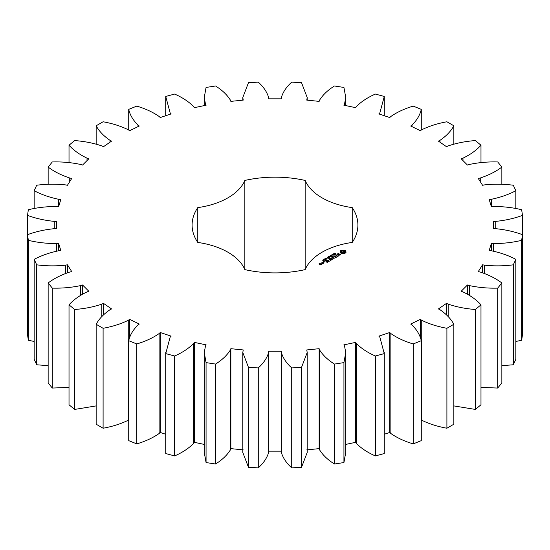 <?xml version="1.0" encoding="UTF-8"?>
<svg xmlns="http://www.w3.org/2000/svg" width="550" height="550" viewBox="0 0 550 550"><rect width="100%" height="100%" fill="white"/><g stroke="black" fill="none" stroke-linecap="round" stroke-linejoin="round"><path stroke-width="0.82" d="M103.098 328.288L103.098 428.23L96.154 424.215L96.154 324.273L103.098 328.288C112.454 326.604 120.835 323.943 128.246 320.306L129.676 319.378L139.301 324.039L137.968 325.016C133.052 329.863 129.972 335.087 128.721 340.697L136.771 343.949C145.475 341.357 152.928 337.893 159.136 333.568L160.263 332.516L171.139 336.139L170.122 337.232L165.729 353.609L174.639 356.001C182.428 352.571 188.726 348.418 193.538 343.537L194.329 342.382L206.14 344.864L205.459 346.039L204.256 352.529L206.064 362.608L215.552 364.072C222.193 359.913 227.15 355.19 230.423 349.903L230.856 348.686L243.231 349.951L242.804 352.529L248.49 367.428L258.28 367.922C263.567 363.158 267.025 358.009 268.654 352.474L268.716 351.237L281.284 351.237L281.346 352.474C282.975 358.009 286.433 363.158 291.72 367.922L301.51 367.428L307.196 352.529L306.769 349.951L319.144 348.686L319.577 349.903C322.85 355.19 327.807 359.913 334.448 364.072L343.936 362.608L345.744 352.529L344.541 346.039L343.86 344.864L355.671 342.382L356.462 343.537C361.274 348.418 367.572 352.571 375.361 356.001L384.271 353.609L379.878 337.232L378.861 336.139L389.737 332.516L390.864 333.568C397.072 337.893 404.525 341.357 413.229 343.949L421.279 340.697C420.028 335.087 416.948 329.863 412.033 325.016L410.699 324.039L420.324 319.378L421.754 320.306C429.165 323.943 437.546 326.604 446.902 328.288L453.846 324.273C450.931 318.876 446.318 314.036 440.021 309.753L438.419 308.935L446.497 303.373L448.174 304.143C456.569 306.982 465.623 308.763 475.344 309.485L480.982 304.837C476.479 299.812 470.484 295.508 462.997 291.926L461.168 291.273L467.452 284.989L469.342 285.581C478.459 287.533 487.912 288.379 497.702 288.118L501.854 282.975C495.914 278.479 488.716 274.842 480.26 272.058L478.266 271.604L482.563 264.791L484.598 265.176C494.168 266.186 503.731 266.069 513.294 264.832L515.838 259.353C508.633 255.516 500.452 252.656 491.288 250.766L489.184 250.518L491.37 243.375L493.494 243.554C503.216 243.588 512.6 242.516 521.641 240.336L522.5 234.685C514.25 231.633 505.333 229.632 495.743 228.69L493.598 228.656L493.598 221.403L495.743 221.368C505.333 220.426 514.25 218.433 522.5 215.373L521.641 209.722C512.6 207.542 503.216 206.47 493.494 206.504L491.37 206.683L489.184 199.54L491.288 199.292C500.452 197.402 508.633 194.542 515.838 190.712L513.294 185.226C503.731 183.989 494.168 183.872 484.598 184.883L482.563 185.274L478.266 178.454L480.26 178.001C488.716 175.223 495.914 171.586 501.854 167.083L497.702 161.947C487.912 161.679 478.459 162.525 469.342 164.478L467.452 165.069L461.168 158.785L462.997 158.139C470.484 154.55 476.479 150.246 480.982 145.221L475.344 140.573C465.623 141.295 456.569 143.076 448.174 145.915L446.497 146.685L438.419 141.13L440.021 140.305C446.318 136.022 450.931 131.182 453.846 125.785L446.902 121.77C437.546 123.461 429.165 126.122 421.754 129.752L420.324 130.68L410.699 126.019L412.033 125.049C416.948 120.203 420.028 114.971 421.279 109.361L413.229 106.109C404.525 108.708 397.072 112.166 390.864 116.49L389.737 117.549L378.861 113.919L379.878 112.826L384.271 96.456L375.361 94.057C367.572 97.488 361.274 101.64 356.462 106.521L355.671 107.676L343.86 105.194L344.541 104.019L345.744 97.529L343.936 87.45L334.448 85.986C327.807 90.145 322.85 94.868 319.577 100.155L319.144 101.372L306.769 100.114L307.196 97.529L301.51 82.631L291.72 82.136C286.433 86.9 282.975 92.049 281.346 97.584L281.284 98.821L268.716 98.821L268.654 97.584C267.025 92.049 263.567 86.9 258.28 82.136L248.49 82.631L242.804 97.529L243.231 100.114L230.856 101.372L230.423 100.155C227.15 94.868 222.193 90.145 215.552 85.986L206.064 87.45L204.256 97.529L205.459 104.019L206.14 105.194L194.329 107.676L193.538 106.521C188.726 101.64 182.428 97.488 174.639 94.057L165.729 96.456L170.122 112.826L171.139 113.919L160.263 117.549L159.136 116.49C152.928 112.166 145.475 108.708 136.771 106.109L128.721 109.361C129.972 114.971 133.052 120.203 137.968 125.049L139.301 126.019L129.676 130.68L128.246 129.752C120.835 126.122 112.454 123.461 103.098 121.77L96.154 125.785C99.069 131.182 103.682 136.022 109.979 140.305L111.581 141.13L103.503 146.685L101.826 145.915C93.431 143.076 84.377 141.295 74.656 140.573L69.018 145.221C73.521 150.246 79.516 154.55 87.003 158.139L88.832 158.785L82.548 165.069L80.657 164.478C71.541 162.525 62.088 161.679 52.298 161.947L48.146 167.083C54.086 171.586 61.284 175.223 69.74 178.001L71.734 178.454L67.437 185.274L65.402 184.883C55.832 183.872 46.269 183.989 36.706 185.226L34.162 190.712C41.367 194.542 49.548 197.402 58.713 199.292L60.816 199.54L58.63 206.683L56.506 206.504C46.784 206.47 37.4 207.542 28.359 209.722L27.5 215.373C35.75 218.433 44.667 220.426 54.258 221.368L56.403 221.403L56.403 228.656L54.258 228.69C44.667 229.632 35.75 231.633 27.5 234.685L28.359 240.336C37.4 242.516 46.784 243.588 56.506 243.554L58.63 243.375L60.816 250.518L58.713 250.766C49.548 252.656 41.367 255.516 34.162 259.353L36.706 264.832C46.269 266.069 55.832 266.186 65.402 265.176L67.437 264.791L71.734 271.604L69.74 272.058C61.284 274.842 54.086 278.479 48.146 282.975L52.298 288.118C62.088 288.379 71.541 287.533 80.657 285.581L82.548 284.989L88.832 291.273L87.003 291.926C79.516 295.508 73.521 299.812 69.018 304.837L74.656 309.485C84.377 308.763 93.431 306.982 101.826 304.143L103.503 303.373L111.581 308.935L109.979 309.753C103.682 314.036 99.069 318.876 96.154 324.273M103.098 428.23C112.454 426.539 120.835 423.878 128.246 420.248L128.246 320.306M128.246 420.248L128.721 419.939M128.721 340.697L128.721 440.639L136.771 443.891C145.475 441.293 152.928 437.834 159.136 433.51L160.263 432.451L165.715 434.273M165.715 352.529L165.729 453.544L174.639 455.943C182.428 452.513 188.726 448.36 193.538 443.479L194.329 442.324L204.256 444.414M204.256 352.529L204.256 452.471L206.064 462.55L215.552 464.014C222.193 459.855 227.15 455.132 230.423 449.845L230.856 448.628L243.231 449.886M242.804 352.529L242.804 452.471L248.49 467.369L258.28 467.864C263.567 463.1 267.025 457.951 268.654 452.416L268.716 451.179L281.284 451.179L281.346 452.416C282.975 457.951 286.433 463.1 291.72 467.864L301.51 467.369L307.196 452.471L307.196 352.529M306.769 449.886L319.144 448.628L319.577 449.845C322.85 455.132 327.807 459.855 334.448 464.014L343.936 462.55L345.744 452.471L345.744 352.529M345.744 444.414L355.671 442.324L356.462 443.479C361.274 448.36 367.572 452.513 375.361 455.943L384.271 453.544L384.285 352.529M384.285 434.273L389.737 432.451L390.864 433.51C397.072 437.834 404.525 441.293 413.229 443.891L421.279 440.639L421.279 340.697M421.279 419.939L421.754 420.248C429.165 423.878 437.546 426.539 446.902 428.23L453.846 424.215L453.846 324.273M453.846 405.907L475.344 409.427L480.982 404.779L480.982 304.837M480.982 387.406L497.702 388.053L501.854 382.917L501.854 282.975M501.854 365.674L513.294 364.774L515.838 359.288L515.838 259.353M515.838 341.454L521.641 340.278L522.5 334.627L522.5 215.373M27.5 215.373L27.5 334.627L28.359 340.278L34.162 341.454M34.162 259.353L34.162 359.288L36.706 364.774L48.146 365.674M48.146 282.975L48.146 382.917L52.298 388.053L69.018 387.406M69.018 304.837L69.018 404.779L74.656 409.427L96.154 405.907M197.773 242.44A63.972 36.932 0 0 1 244.846 269.617A82.906 47.864 0 0 0 305.154 269.617A63.972 36.932 0 0 1 352.227 242.44A82.906 47.864 0 0 0 357.906 225.032A82.906 47.864 0 0 0 352.227 207.618A63.972 36.932 0 0 1 305.154 180.441A82.906 47.864 0 0 0 244.846 180.441A63.972 36.932 0 0 1 197.773 207.618A82.906 47.864 0 0 0 192.094 225.032A82.906 47.864 0 0 0 197.773 242.44L197.773 207.618M346.019 252.656L345.654 251.886L346.019 251.123L344.389 250.181L341.736 250.181L340.106 251.123L340.471 251.886L340.106 252.656L341.736 253.598L344.389 253.598L346.019 252.656M334.572 253.736L334.187 253.447L334.95 252.993L334.455 253.55L335.837 253.653L335.136 254.079L335.576 253.55L334.572 253.736M335.637 254.169L335.576 253.55M333.994 254.588L333.74 253.612L334.895 254.279L333.994 254.588M333.63 254.843L333.685 254.437M333.053 255.344L331.891 254.678L333.671 254.849L332.778 254.162L333.939 254.836L332.248 254.719L333.053 255.344M331.712 255.447L332.2 255.166L331.712 255.447M330.474 256.169L329.979 255.881L330.577 255.447L331.788 255.915L330.969 256.451L331.347 255.667L330.433 255.647L330.942 255.901L330.495 256.004M331.396 256.321L331.574 255.929M340.608 254.361L339.873 253.935L337.721 254.533L337.494 253.956L338.601 253.344L336.889 254.375L337.638 254.808L339.79 254.217L340.01 254.788L338.91 255.399L340.608 254.361M338.429 255.702L337.728 256.107L335.335 254.891L337.446 256.266L336.744 256.836L338.429 256.025M336.373 257.207L334.118 255.75L332.441 256.561L333.974 255.991L334.826 256.486L333.843 257.214L335.108 256.644L335.947 257.132L334.682 258.026L336.373 257.207M329.587 257.345L328.577 256.589L329.952 256.905L329.23 256.211L330.866 256.609L329.498 256.279L330.069 257.07L328.852 256.644L329.587 257.345M328.316 258.081L327.161 257.407L328.46 257.317L328.048 256.898L329.202 257.565L328.013 257.73L328.316 258.081M326.975 258.184L327.456 257.902L326.975 258.184M326.494 258.981L325.586 258.459L326.748 258.314L327.106 258.631L326.494 258.981L326.782 258.528L325.786 258.363L326.507 258.864M324.534 259.057L325.043 258.631L326.04 259.201L324.534 259.057M323.469 259.689L324.122 259.16L324.404 259.992L325.208 259.82L324.252 260.088L324.094 259.332L323.469 259.689M323.118 260.446L322.534 260.178L323.153 259.779L322.857 260.301L324.184 260.411L323.118 260.446M331.623 258.156L334.18 258.314L331.932 257.022L333.382 258.184L331.21 257.916L331.664 259.181L329.643 258.177L331.891 259.641L332.228 259.524L331.623 258.156L332.042 259.634M329.918 260.941L331.313 259.971L328.783 258.672L329.766 259.401L328.783 260.129L330.048 259.566L330.894 260.054L329.918 260.941M329.189 261.36L326.659 259.896L329.182 261.195M326.899 262.68L328.302 261.711L326.047 260.404L324.369 261.216L325.903 260.652L326.755 261.14L325.772 261.869L327.037 261.305L327.882 261.793L326.899 262.68M324.06 261.944L323.496 261.807L324.06 261.669M321.963 262.769L323.097 263.423L324.197 262.941L323.063 262.13L321.963 262.611M322.836 263.725L321.434 262.914L321.998 263.402L321.564 264.103L322.836 263.725M321.599 264.44L320.904 263.883L319.942 264.282L319.392 263.966L320.327 263.711L320.079 263.409L318.972 263.883L320.499 264.921L321.599 264.44M129.676 337.693L129.676 319.378M103.503 314.841L103.503 303.373M101.826 316.594L101.826 304.143M74.656 409.427L74.656 309.485M136.771 443.891L136.771 343.949M159.136 433.51L159.136 333.568M160.263 432.451L160.263 332.516M82.548 294.119L82.548 284.989M80.657 295.261L80.657 285.581M52.298 388.053L52.298 288.118M165.729 453.544L165.729 353.609M174.639 455.943L174.639 356.001M193.538 443.479L193.538 343.537M194.329 442.324L194.329 342.382M67.437 272.752L67.437 264.791M65.402 273.494L65.402 265.176M36.706 364.774L36.706 264.832M206.064 462.55L206.064 362.608M215.552 464.014L215.552 364.072M230.423 449.845L230.423 349.903M230.856 448.628L230.856 348.686M58.63 250.779L58.63 243.375M56.506 251.157L56.506 243.554M28.359 340.278L28.359 240.336M248.49 467.369L248.49 367.428M258.28 467.864L258.28 367.922M268.654 452.416L268.654 352.474M268.716 451.179L268.716 351.237M56.403 228.656L56.403 221.403M281.284 451.179L281.284 351.237M54.258 228.69L54.258 221.368M281.346 452.416L281.346 352.474M291.72 467.864L291.72 367.922M301.51 467.369L301.51 367.428M319.144 448.628L319.144 348.686M58.713 206.429L58.713 199.292M319.577 449.845L319.577 349.903M34.162 208.546L34.162 190.712M334.448 464.014L334.448 364.072M343.936 462.55L343.936 362.608M355.671 442.324L355.671 342.382M69.74 181.624L69.74 178.001M356.462 443.479L356.462 343.537M48.146 184.326L48.146 167.083M375.361 455.943L375.361 356.001M384.271 453.544L384.271 353.609M389.737 432.451L389.737 332.516M87.003 160.614L87.003 158.139M390.864 433.51L390.864 333.568M69.018 162.594L69.018 145.221M413.229 443.891L413.229 343.949M420.324 337.693L420.324 319.378M109.979 142.23L109.979 140.305M421.754 420.248L421.754 320.306M96.154 144.093L96.154 125.785M446.902 428.23L446.902 328.288M446.497 314.841L446.497 303.373M137.968 126.665L137.968 125.049M448.174 316.594L448.174 304.143M128.721 130.061L128.721 109.361M475.344 409.427L475.344 309.485M467.452 294.119L467.452 284.989M170.122 114.256L170.122 112.826M469.342 295.261L469.342 285.581M497.702 388.053L497.702 288.118M482.563 272.752L482.563 264.791M205.459 105.339L205.459 104.019M484.598 273.494L484.598 265.176M513.294 364.774L513.294 264.832M491.37 250.779L491.37 243.375M242.914 100.141L242.914 98.883M493.494 251.157L493.494 243.554M521.641 340.278L521.641 240.336M493.598 228.656L493.598 221.403M495.743 228.69L495.743 221.368M307.086 100.141L307.086 98.883M491.288 206.429L491.288 199.292M515.838 208.546L515.838 190.712M344.541 105.339L344.541 104.019M480.26 181.624L480.26 178.001M501.854 184.326L501.854 167.083M379.878 114.256L379.878 112.826M462.997 160.614L462.997 158.139M480.982 162.594L480.982 145.221M421.279 130.061L421.279 109.361M412.033 126.665L412.033 125.049M440.021 142.23L440.021 140.305M453.846 144.093L453.846 125.785M352.227 242.44L352.227 207.618M305.154 269.617L305.154 180.441M244.846 269.617L244.846 180.441M345.799 252.883L345.654 251.886M345.744 252.285L345.744 252.814M345.792 251.426L344.389 250.718L341.736 250.718L340.333 251.426M345.73 250.827L345.73 251.357M345.352 250.566L345.352 251.103M344.905 250.353L344.905 250.883M344.389 250.181L344.389 250.718M343.743 250.339L343.743 250.876M343.062 250.394L343.062 250.924M342.382 250.339L342.382 250.876M341.736 250.181L341.736 250.718M341.22 250.353L341.22 250.883M340.381 252.285L340.333 252.883M340.773 250.566L340.773 251.103M340.471 251.886L340.381 252.814M340.395 250.827L340.395 251.357M334.015 253.949L333.871 254.361L334.613 254.444M331.506 256.101L331.788 256.451M340.175 254.437L340.141 255.035M337.136 253.846L337.136 254.382M324.094 259.332L324.074 260.04M324.122 259.16L324.122 259.696M331.409 257.888L331.409 258.424M323.826 261.621L323.826 261.993M322.355 263.814L321.998 263.615M321.998 263.402L321.977 264.124M344.197 253.076L342.464 253.275L341.577 252.766L341.577 251.542L342.464 251.034L344.548 251.542L344.548 252.766L343.668 252.746L343.668 253.275M343.668 252.746L343.062 252.814L343.062 253.344M343.062 252.814L342.464 252.746L342.464 253.275M342.464 252.746L341.935 252.539L341.935 253.076M341.935 252.539L341.577 252.237L341.577 252.766M341.577 252.237L341.461 251.886M344.664 251.886L344.548 252.766M344.548 252.237L344.197 252.539M334.613 254.292L334.015 254.1M323.778 262.866L323.235 263.182L322.382 262.687L322.926 262.371L323.778 263.182M321.179 264.364L320.224 264.44L320.767 264.131L321.179 264.688M324.074 259.511L324.074 259.868M165.715 97.536L165.715 115.727M204.256 97.529L204.256 105.586M242.804 97.529L242.804 100.155M307.196 97.529L307.196 100.155M345.744 97.529L345.744 105.586M384.285 97.536L384.285 115.727M334.386 253.99L334.386 253.454M325.875 259.903L325.875 259.373M324.246 260.178L324.246 259.641M323.331 261.03L323.331 260.501M325.779 258.926L325.779 258.39M326.92 259.236L326.92 258.699"/></g></svg>
